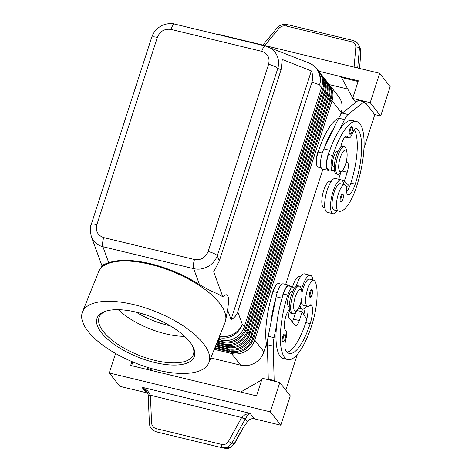 <?xml version="1.0" encoding="UTF-8"?>
<svg xmlns="http://www.w3.org/2000/svg" width="472" height="472" viewBox="0 0 472 472"><rect width="100%" height="100%" fill="white"/><g stroke="black" fill="none" stroke-linecap="round" stroke-linejoin="round"><path stroke-width="0.71" d="M170.138 325.804A47.513 19.281 21.9 0 1 167.855 325.279A47.513 19.281 21.9 0 1 136.013 312.092M351.209 126.579A3.959 1.221 -76.4 0 1 351.634 126.472C352.779 127.092 352.932 128.773 352.094 131.517C351.327 133.635 350.554 134.52 349.776 134.172A3.959 1.221 -76.4 0 1 349.77 129.133A3.959 1.221 -76.4 0 1 351.209 126.579M343.663 184.505A17.423 5.387 103.6 0 0 342.395 180.64A17.423 5.387 103.6 0 0 341.268 179.856A17.423 5.387 103.6 0 0 332.465 193.508A17.423 5.387 103.6 0 0 331.958 212.937A17.423 5.387 103.6 0 0 333.084 213.722A17.423 5.387 103.6 0 0 337.268 210.777M341.268 179.856L335.415 178.44A17.423 5.387 103.6 0 0 326.612 192.098A17.423 5.387 103.6 0 0 326.105 211.527A17.423 5.387 103.6 0 0 327.232 212.306L333.084 213.722M334.371 170.138A11.877 3.67 -76.4 0 1 332.795 170.687A11.877 3.67 -76.4 0 1 331.055 165.554A11.877 3.67 -76.4 0 1 332.778 155.565A50.681 15.67 -76.4 0 1 356.655 121.558A50.681 15.67 -76.4 0 1 356.726 186.074A37.459 11.582 -76.4 0 1 339.079 211.214A37.459 11.582 -76.4 0 1 338.029 210.777A13.464 4.159 -76.4 0 1 337.681 196.24A13.464 4.159 -76.4 0 1 344.731 184.764A13.464 4.159 -76.4 0 1 345.109 184.924A13.464 4.159 -76.4 0 1 346.696 191.089A7.918 2.449 103.6 0 0 347.852 194.812A7.918 2.449 103.6 0 0 347.941 194.83A15.836 4.897 103.6 0 0 355.233 184.168A44.344 13.712 103.6 0 0 357.127 128.756A11.086 3.428 103.6 0 0 356.637 128.496A11.086 3.428 103.6 0 0 352.094 134.054A7.918 2.449 -76.4 0 1 348.843 138.019A7.918 2.449 -76.4 0 1 348.053 137.163A11.086 3.428 103.6 0 0 346.949 135.965A11.086 3.428 103.6 0 0 340.701 147.335M332.795 170.687L328.4 169.625A11.877 3.67 -76.4 0 1 326.659 164.492A11.877 3.67 -76.4 0 1 328.388 154.503A50.681 15.67 -76.4 0 1 329.969 149.872A50.681 15.67 -76.4 0 1 339.61 129.776A50.681 15.67 -76.4 0 1 352.265 120.502L356.655 121.558M331.161 181.484L330.093 181.23A13.464 4.159 103.6 0 0 323.043 192.706A13.464 4.159 103.6 0 0 323.391 207.243A37.459 11.582 103.6 0 0 324.435 207.674L324.848 207.774M338.56 118.348A50.681 15.67 103.6 0 0 318.14 152.031A11.877 3.67 103.6 0 0 316.411 162.02A11.877 3.67 103.6 0 0 318.157 167.147L321.22 167.89M337.981 151.577L337.445 151.447A7.918 2.449 103.6 0 0 333.716 156.757A7.918 2.449 103.6 0 0 333.214 166.48A7.918 2.449 103.6 0 0 333.722 166.84L334.259 166.97M309.809 292.091A3.959 1.221 -76.4 0 1 311.673 289.436C312.818 289.861 312.971 291.543 312.134 294.481C311.266 296.77 310.493 297.649 309.815 297.136A3.959 1.221 -76.4 0 1 309.243 295.761A3.959 1.221 -76.4 0 1 309.809 292.091M91.226 236.248L92.27 238.673C94.577 242.791 98.123 245.475 102.914 246.714L193.679 268.645C198.523 269.736 203.261 269.052 207.881 266.609C212.429 264.025 215.574 260.379 217.321 255.677A7.918 1.788 -162.1 0 0 213.857 253.476A7.918 1.788 -162.1 0 0 208.128 251.523C205.462 257.73 200.913 260.397 194.499 259.529L103.734 237.593C97.728 235.463 95.438 231.144 96.872 224.642A7.918 1.788 -162.1 0 0 92.241 224.088A7.918 1.788 -162.1 0 0 91.208 224.589L151.677 37.365A7.918 1.788 17.9 0 1 152.716 36.863A7.918 1.788 17.9 0 1 157.341 37.412C160.014 31.211 164.557 28.544 170.976 29.412A7.918 2.449 -76.4 0 1 172.905 25.293A7.918 2.449 -76.4 0 1 174.705 24.096A7.918 2.449 -76.4 0 1 174.805 24.131M91.361 236.631C90.028 230.696 89.981 226.684 91.214 224.595A7.918 1.788 -162.1 0 0 91.19 224.672M274.326 66.245A7.918 1.788 17.9 0 1 277.796 68.452C279.182 63.454 278.728 58.764 276.427 54.38C274.444 50.834 271.577 48.297 267.83 46.775L265.571 46.061A7.918 2.449 103.6 0 0 265.476 46.032A7.918 2.449 103.6 0 0 263.671 47.229A7.918 2.449 103.6 0 0 261.742 51.342C267.748 53.478 270.037 57.796 268.603 64.298A7.918 1.788 17.9 0 1 274.326 66.245M102.223 266.013C102.105 265.211 104.277 264.119 108.749 262.739C118.873 259.252 132.785 259.576 150.491 263.706C168.309 268.161 184.652 275.152 199.514 284.675C206.724 288.876 212.831 291.967 217.834 293.95L222.778 296.74L213.704 271.819L219.279 261.057L281.076 69.744L282.291 59.478L311.343 70.924C312.906 74.647 313.125 78.317 311.998 81.927L237.752 311.797C236.56 315.384 234.324 317.945 231.056 319.485L227.575 309.915L225.663 320.376A68.098 27.636 21.9 0 1 225.05 322.464L208.866 362.756A68.098 27.636 21.9 0 1 157.359 370.095A68.098 27.636 21.9 0 1 82.482 311.986A68.098 27.636 21.9 0 1 133.989 304.652A68.098 27.636 21.9 0 1 208.866 362.756M214.966 347.569L229.622 351.115A19.004 17.558 -38.1 0 0 243.711 348.956A19.004 17.558 -38.1 0 0 252.88 337.74L330.176 98.418A19.004 17.558 -38.1 0 0 329.055 84.718A19.004 17.558 -38.1 0 0 327.562 82.441L328.305 83.391A19.004 17.558 141.9 0 1 329.804 85.668A19.004 17.558 141.9 0 1 330.925 99.374L253.629 338.695A19.004 17.558 141.9 0 1 244.461 349.905A19.004 17.558 141.9 0 1 230.371 352.065L214.683 348.277M214.258 349.333L231.492 353.498L240.661 365.175A19.004 17.558 -38.1 0 0 254.75 363.015A19.004 17.558 -38.1 0 0 263.919 351.805L254.75 340.123L332.052 100.801A19.004 17.558 -38.1 0 0 330.925 87.102A19.004 17.558 -38.1 0 0 329.432 84.824A19.004 17.558 -38.1 0 0 328.848 84.122M231.551 352.313L231.492 353.498A19.004 17.558 -38.1 0 0 245.582 351.339A19.004 17.558 -38.1 0 0 254.75 340.123L253.352 339.492M330.666 100.176L332.052 100.801L341.221 112.483A19.004 17.558 -38.1 0 0 340.094 98.778A19.004 17.558 -38.1 0 0 338.601 96.5L329.432 84.824M217.793 340.53L222.135 341.581A19.004 17.558 -38.1 0 0 236.224 339.421A19.004 17.558 -38.1 0 0 245.393 328.205L322.695 88.883A19.004 17.558 -38.1 0 0 321.574 75.184A19.004 17.558 -38.1 0 0 320.075 72.906L320.824 73.856A19.004 17.558 141.9 0 1 322.323 76.134A19.004 17.558 141.9 0 1 323.444 89.839L246.142 329.161A19.004 17.558 141.9 0 1 236.973 340.371A19.004 17.558 141.9 0 1 222.884 342.53L217.509 341.232M311.998 81.927L319.579 84.919A19.004 17.558 141.9 0 0 318.458 71.219A19.004 17.558 141.9 0 0 316.96 68.941L318.954 71.473A19.004 17.558 141.9 0 1 320.453 73.75A19.004 17.558 141.9 0 1 321.574 87.456L244.272 326.777A19.004 17.558 141.9 0 1 235.103 337.987A19.004 17.558 141.9 0 1 221.014 340.147L218.217 339.474M217.085 342.288L224.005 343.964A19.004 17.558 -38.1 0 0 238.094 341.805A19.004 17.558 -38.1 0 0 247.269 330.589L324.565 91.267A19.004 17.558 -38.1 0 0 323.444 77.567A19.004 17.558 -38.1 0 0 321.945 75.29L322.695 76.24A19.004 17.558 141.9 0 1 324.193 78.517A19.004 17.558 141.9 0 1 325.314 92.223L248.012 331.545A19.004 17.558 141.9 0 1 238.844 342.755A19.004 17.558 141.9 0 1 224.755 344.914L216.801 342.996M216.377 344.053L225.881 346.348A19.004 17.558 -38.1 0 0 239.971 344.188A19.004 17.558 -38.1 0 0 249.139 332.972L326.435 93.651A19.004 17.558 -38.1 0 0 325.314 79.951A19.004 17.558 -38.1 0 0 323.816 77.674L324.565 78.623A19.004 17.558 141.9 0 1 326.063 80.901A19.004 17.558 141.9 0 1 327.184 94.606L249.889 333.928A19.004 17.558 141.9 0 1 240.714 345.138A19.004 17.558 141.9 0 1 226.625 347.298L216.093 344.755M215.674 345.811L227.752 348.731A19.004 17.558 -38.1 0 0 241.841 346.572A19.004 17.558 -38.1 0 0 251.01 335.356L328.305 96.034A19.004 17.558 -38.1 0 0 327.184 82.335A19.004 17.558 -38.1 0 0 325.686 80.057L326.435 81.007A19.004 17.558 141.9 0 1 327.934 83.284A19.004 17.558 141.9 0 1 329.055 96.99L251.759 336.312A19.004 17.558 141.9 0 1 242.59 347.522A19.004 17.558 141.9 0 1 228.501 349.681L215.391 346.513M297.472 309.886L295.602 312.175A14.254 4.407 -76.4 0 1 292.746 313.821A14.254 4.407 -76.4 0 1 292.728 295.678A14.254 4.407 -76.4 0 1 299.443 286.115A14.254 4.407 -76.4 0 1 301.23 288.888L301.844 291.773A11.086 3.428 -76.4 0 1 300.469 303.732A11.086 3.428 -76.4 0 1 297.472 309.886A11.086 3.428 -76.4 0 1 293.796 308.706A11.086 3.428 -76.4 0 1 295.236 297.053A11.086 3.428 -76.4 0 1 301.844 291.773M292.746 313.821L291.283 313.467A14.254 4.407 -76.4 0 1 291.265 295.325A14.254 4.407 -76.4 0 1 297.979 285.761L299.443 286.115M271.636 296.268A7.918 2.449 -76.4 0 1 272.556 292.351A7.918 2.449 -76.4 0 1 274.055 288.893M346.896 152.291L346.283 149.406A14.254 4.407 103.6 0 0 344.495 146.633A14.254 4.407 103.6 0 0 337.781 156.197A14.254 4.407 103.6 0 0 337.799 174.339A14.254 4.407 103.6 0 0 340.654 172.693L342.519 170.404A11.086 3.428 103.6 0 0 345.522 164.25A11.086 3.428 103.6 0 0 346.896 152.291A11.086 3.428 103.6 0 0 340.282 157.571A11.086 3.428 103.6 0 0 338.849 169.224A11.086 3.428 103.6 0 0 342.519 170.404M344.495 146.633L343.032 146.279A14.254 4.407 103.6 0 0 336.318 155.843A14.254 4.407 103.6 0 0 336.335 173.985L337.799 174.339M316.482 160.273A7.918 2.449 -76.4 0 1 317.609 152.869A7.918 2.449 -76.4 0 1 318.86 149.848M292.929 291.059L292.392 290.929A7.918 2.449 103.6 0 0 288.663 296.239A7.918 2.449 103.6 0 0 288.675 306.322L289.212 306.452M267.476 348.778A50.681 15.67 -76.4 0 1 273.087 291.513A11.877 3.67 -76.4 0 1 276.94 284.232A11.877 3.67 -76.4 0 1 278.681 283.542L281.749 284.28M294.475 288.286A11.877 3.67 103.6 0 0 293.324 287.076A11.877 3.67 103.6 0 0 291.578 287.772A11.877 3.67 103.6 0 0 287.725 295.047A50.681 15.67 103.6 0 0 287.796 359.564A50.681 15.67 103.6 0 0 311.679 325.556A37.459 11.582 103.6 0 0 315.184 281.507A13.464 4.159 103.6 0 0 313.904 280.203A13.464 4.159 103.6 0 0 307.372 289.843A13.464 4.159 103.6 0 0 306.304 305.059A13.464 4.159 103.6 0 0 307.585 306.369A13.464 4.159 103.6 0 0 309.791 305.36A7.918 2.449 -76.4 0 1 311.089 304.77A7.918 2.449 -76.4 0 1 312.016 306.045A15.836 4.897 -76.4 0 1 310.181 323.65A44.344 13.712 -76.4 0 1 289.289 353.404A44.344 13.712 -76.4 0 1 285.613 350.183A11.086 3.428 -76.4 0 1 285.932 338.884A7.918 2.449 103.6 0 0 285.672 330.294A11.086 3.428 -76.4 0 1 284.728 320.948A11.086 3.428 -76.4 0 1 289.324 309.632M293.324 287.076L288.929 286.014A11.877 3.67 103.6 0 0 287.188 286.71A11.877 3.67 103.6 0 0 283.336 293.985A50.681 15.67 103.6 0 0 281.873 298.77L281.99 298.192A12.667 3.918 -76.4 0 1 289.118 285.247A12.667 3.918 -76.4 0 1 290.256 286.339M313.904 280.203L309.514 279.141A13.464 4.159 103.6 0 0 301.991 292.658M301.26 300.87A13.464 4.159 103.6 0 0 301.909 304.003A13.464 4.159 103.6 0 0 303.189 305.307L307.585 306.369M306.511 306.11A17.423 5.387 -76.4 0 1 302.263 309.16A17.423 5.387 -76.4 0 1 301.136 308.375A17.423 5.387 -76.4 0 1 299.962 305.183M301.419 289.767A17.423 5.387 -76.4 0 1 310.446 275.288A17.423 5.387 -76.4 0 1 311.567 276.073A17.423 5.387 -76.4 0 1 312.836 279.943M296.121 286.386A17.423 5.387 -76.4 0 1 304.587 273.878L310.446 275.288M282.71 336.737A3.959 1.221 -76.4 0 1 284.575 334.082C285.725 334.506 285.873 336.188 285.035 339.126C284.168 341.415 283.395 342.294 282.716 341.781A3.959 1.221 -76.4 0 1 282.144 340.406A3.959 1.221 -76.4 0 1 282.71 336.737M342.076 194.11A3.959 1.221 -76.4 0 1 342.501 194.004C343.64 194.617 343.793 196.299 342.955 199.048C342.194 201.166 341.421 202.051 340.637 201.697A3.959 1.221 -76.4 0 1 340.631 196.659A3.959 1.221 -76.4 0 1 342.076 194.11M148.214 395.778L149.376 423.124L151.571 422.818L150.415 395.477L148.214 395.778L148.196 395.442L150.367 395.229L147.754 390.893L141.877 387.217L146.326 390.916M156.167 428.606A3.168 0.979 -76.4 0 0 155.937 430.836A3.168 0.979 -76.4 0 0 156.391 431.851A3.168 0.979 -76.4 0 0 156.409 431.856L221.976 447.698A3.168 0.979 -76.4 0 0 222.011 447.71L227.669 447.132L231.935 443.096L245.304 418.906L247.576 415.378L250.095 413.366L245.263 414.451L241.788 417.319L228.448 441.397C226.843 443.94 224.619 444.96 221.769 444.459L156.167 428.606C153.406 427.756 151.872 425.827 151.571 422.818M357.699 67.986L359.404 48.439L358.761 44.917M358.944 45.33L360.366 48.793L360.826 51.902A3.168 1.658 5 0 1 360.903 52.357L359.623 66.983M264.774 45.53L278.976 28.367A3.168 1.103 39.6 0 0 277.406 27.854A3.168 1.103 39.6 0 0 277.017 28.025C280.521 23.818 286.374 24.06 287.424 24.609A3.168 0.979 103.6 0 0 287.129 24.668A3.168 0.979 103.6 0 0 286.203 26.007L351.805 41.861A3.168 0.979 -76.4 0 1 352.731 40.521A3.168 0.979 -76.4 0 1 353.026 40.456A3.168 0.979 -76.4 0 1 353.074 40.474M147.712 393.306A6.337 5.853 -38.1 0 0 146.172 392.686L119.764 386.308L109.286 372.957L270.32 411.873L279.808 382.509L290.286 395.855L280.799 425.219L254.39 418.841A6.337 5.853 -38.1 0 0 250.538 419.148A6.337 5.853 -38.1 0 0 247.446 421.643L241.924 429.803L234.33 443.544L230.059 447.574L224.406 448.152M245.127 419.224A3.168 0.336 -151.1 0 1 243.67 418.623A3.168 0.336 -151.1 0 1 241.64 417.519L150.367 395.229M149.376 423.124C149.736 424.641 149.181 429.142 156.391 431.851L221.993 447.704A3.168 0.979 -76.4 0 1 221.539 446.689A3.168 0.979 -76.4 0 1 221.769 444.459M82.482 311.986L98.672 271.695A68.098 27.636 21.9 0 1 99.669 269.766A68.098 27.636 21.9 0 1 150.179 264.355A68.098 27.636 21.9 0 1 225.663 320.376M192.169 345.274A50.681 20.567 21.9 0 1 193.237 354.92A50.681 20.567 21.9 0 1 154.91 360.378A50.681 20.567 21.9 0 1 99.185 317.137A50.681 20.567 21.9 0 1 106.637 310.912M136.709 312.257A52.262 21.21 21.9 0 1 192.635 346.088A52.262 21.21 21.9 0 1 154.639 362.484A52.262 21.21 21.9 0 1 104.206 335.922A52.262 21.21 21.9 0 1 105.734 311.178A52.262 21.21 21.9 0 1 136.709 312.257M184.611 336.335A50.681 20.567 21.9 0 1 165.572 333.834A50.681 20.567 21.9 0 1 118.271 309.691M222.778 296.74C228.135 291.773 229.734 296.162 227.575 309.915M221.993 447.704L224.849 448.252C227.351 449.574 230.596 448.005 234.572 443.538A3.168 0.336 -151.1 0 1 234.33 443.544L231.935 443.096A3.168 0.336 -151.1 0 1 230.472 442.494A3.168 0.336 -151.1 0 1 228.448 441.397M247.446 421.643L245.304 418.906A3.168 0.437 -151.8 0 1 241.788 417.319M351.805 41.861C354.549 42.686 355.894 44.38 355.847 46.946A3.168 1.658 5 0 1 358.101 47.353A3.168 1.658 5 0 1 359.404 48.439L360.826 51.902L359.599 68.446M390.155 86.647L379.677 73.296L370.195 102.66L380.674 116.012L390.155 86.647M218.548 34.692L218.642 34.385L379.677 73.296M318.771 71.242L358.319 80.8L352.625 98.418L355.764 102.412M352.714 98.152L341.498 77.508L358.089 81.514M347.781 89.066L329.244 84.588M352.625 98.418L370.195 102.66M374.013 114.401L380.674 116.012M363.959 148.208L374.626 115.18L373.128 113.274L373.322 112.69L365.835 103.156L365.033 102.961M365.835 103.156L365.647 103.74L364.148 101.834L348.035 114.513A15.836 4.897 103.6 0 0 344.507 119.569L339.61 129.776M364.148 101.834L358.295 100.418L342.176 113.097A15.836 4.897 103.6 0 0 338.648 118.153L333.751 128.36A50.681 15.67 -76.4 0 0 324.111 148.456L333.751 128.36M280.799 425.219L270.32 411.873M115.581 353.481L109.286 372.957M279.808 382.509L262.237 378.261L256.55 395.878L130.65 365.458L131.9 361.576M261.689 379.96L240.679 392.043M148.881 369.865L147.518 367.358M150.007 368.113L151.27 370.437M151.665 370.538L150.415 368.237M147.099 367.228L148.479 369.765M131.629 365.694L132.833 361.971M274.757 381.287L274.143 380.503L273.223 346.129A15.836 4.897 -76.4 0 1 274.067 337.651L276.698 324.559A50.681 15.67 103.6 0 0 283.406 358.502L287.796 359.564M297.36 354.401L285.814 390.155M268.898 379.871L268.285 379.087L267.37 344.713A15.836 4.897 -76.4 0 1 268.214 336.241L276.138 296.776A12.667 3.918 -76.4 0 1 283.259 283.831L289.118 285.247M292.298 321.987A7.918 2.449 103.6 0 0 293.46 319.143L295.779 311.957M289.265 309.697L288.74 315.101A4.75 1.469 103.6 0 0 289.082 317.886L295.071 325.515A7.918 2.449 103.6 0 0 295.584 325.875A7.918 2.449 103.6 0 0 299.313 320.559L302.157 311.75L296.971 310.493M302.157 311.75L306.747 319.208A15.836 4.897 -76.4 0 1 305.785 322.588A44.344 13.712 -76.4 0 1 287.23 352.289M274.143 380.503L268.285 379.087M281.873 298.77A50.681 15.67 103.6 0 0 276.698 324.559M276.02 297.354A50.681 15.67 103.6 0 0 270.839 323.143M302.204 309.142A15.836 4.897 -76.4 0 1 301.997 311.709M303.844 314.494A37.459 11.582 103.6 0 0 305.278 307.679M307.909 306.405A15.836 4.897 -76.4 0 1 306.747 319.208M292.557 286.893A13.464 4.159 -76.4 0 1 299.266 276.663L300.334 276.922M297.602 310.647A15.836 4.897 103.6 0 0 297.714 309.573M320.075 72.906A19.004 17.558 -38.1 0 0 319.491 72.204M321.945 75.29A19.004 17.558 -38.1 0 0 321.367 74.588M323.816 77.674A19.004 17.558 -38.1 0 0 323.237 76.971M325.686 80.057A19.004 17.558 -38.1 0 0 325.108 79.355M327.562 82.441A19.004 17.558 -38.1 0 0 326.978 81.739M240.661 365.175L210.789 357.959M341.221 112.483L340.353 115.15M322.925 169.118L285.684 284.415M266.414 344.07L263.919 351.805M311.343 70.924L231.056 319.485M346.696 191.715A15.836 4.897 103.6 0 0 349.693 186.251A15.836 4.897 103.6 0 0 350.838 183.107A44.344 13.712 103.6 0 0 354.407 129.794M339.079 211.214L334.683 210.152A37.459 11.582 -76.4 0 1 333.639 209.715A13.464 4.159 -76.4 0 1 333.291 195.178A13.464 4.159 -76.4 0 1 340.341 183.702L344.731 184.764M340.831 172.475L338.648 179.224M324.111 148.456L323.892 148.91A12.667 3.918 103.6 0 0 320.582 161.572A12.667 3.918 103.6 0 0 322.358 168.982L328.217 170.398A12.667 3.918 103.6 0 0 329.727 169.944M329.969 149.872L329.751 150.326A12.667 3.918 103.6 0 0 326.435 162.987A12.667 3.918 103.6 0 0 328.217 170.398M349.268 187.248L346.177 186.499M346.424 160.905L347.711 162.545A7.918 2.449 -76.4 0 1 347.209 172.268L344.365 181.077L349.693 186.251M344.365 181.077L342.353 180.593M350.501 129.464A3.328 1.027 -76.4 0 1 351.711 127.322A3.328 1.027 -76.4 0 1 352.543 128.248A3.328 1.027 -76.4 0 1 352.077 131.464A3.328 1.027 -76.4 0 1 350.295 133.546A3.328 1.027 -76.4 0 1 350.501 129.464M328.388 154.503L332.778 155.565M323.391 207.243L324.83 207.591M312.116 294.428A3.328 1.027 103.6 0 0 312.328 290.345A3.328 1.027 103.6 0 0 310.546 292.428A3.328 1.027 103.6 0 0 310.069 295.507A3.328 1.027 103.6 0 0 310.836 296.611A3.328 1.027 103.6 0 0 312.116 294.428M219.279 261.057L217.321 255.677L277.796 68.452L281.076 69.744M321.574 87.456L319.579 84.919A19.004 18.054 -68.5 0 0 317.762 70.664A19.004 18.054 -68.5 0 0 308.983 62.994L265.476 46.032L174.705 24.096C172.132 23.063 164.386 23.529 160.338 26.45C156.138 29.069 153.252 32.71 151.683 37.371M170.976 29.412L261.742 51.342M108.749 262.739L102.914 246.714A7.918 2.449 -76.4 0 1 102.654 242.797A7.918 2.449 -76.4 0 1 103.734 237.593M194.499 259.529A7.918 2.449 103.6 0 0 193.42 264.727A7.918 2.449 103.6 0 0 193.679 268.645L199.514 284.675M219.45 336.406A19.004 16.384 -20 0 0 232.572 334.424A19.004 16.384 -20 0 0 242.283 324.24L237.752 311.797M246.142 329.161L245.393 328.205L243.994 327.574M244.272 326.777L242.283 324.24A19.004 17.558 141.9 0 1 233.115 335.456A19.004 17.558 141.9 0 1 219.026 337.616L221.014 340.147M248.012 331.545L247.269 330.589L245.865 329.957M249.889 333.928L249.139 332.972L247.735 332.341M251.759 336.312L251.01 335.356L249.611 334.725M253.629 338.695L252.88 337.74L251.482 337.108M321.308 88.258L322.695 88.883L323.444 89.839M323.184 90.642L324.565 91.267L325.314 92.223M325.055 93.025L326.435 93.651L327.184 94.606M326.925 95.409L328.305 96.034L329.055 96.99M328.795 97.792L330.176 98.418L330.925 99.374M229.681 349.929L229.622 351.115L230.371 352.065M227.811 347.545L227.752 348.731L228.501 349.681M225.94 345.162L225.881 346.348L226.625 347.298M224.07 342.778L224.005 343.964L224.755 344.914M222.2 340.395L222.135 341.581L222.884 342.53M273.087 291.513L277.235 292.51M285.017 339.073A3.328 1.027 103.6 0 0 285.23 334.99A3.328 1.027 103.6 0 0 283.448 337.073A3.328 1.027 103.6 0 0 282.97 340.153A3.328 1.027 103.6 0 0 283.743 341.256A3.328 1.027 103.6 0 0 285.017 339.073M341.368 196.989A3.328 1.027 -76.4 0 1 342.578 194.847A3.328 1.027 -76.4 0 1 343.404 195.78A3.328 1.027 -76.4 0 1 342.938 198.995A3.328 1.027 -76.4 0 1 341.156 201.078A3.328 1.027 -76.4 0 1 341.368 196.989M254.39 418.841L250.095 413.366L141.877 387.217L146.172 392.686M278.976 28.367C280.923 26.267 283.336 25.482 286.203 26.007M355.847 46.946L354.088 67.112M299.313 320.559L293.46 319.143M273.223 346.129L267.37 344.713M274.067 337.651L268.214 336.241M281.99 298.192L276.138 296.776M309.667 305.478L312.016 306.045M305.785 322.588L310.181 323.65M283.336 293.985L287.725 295.047M268.603 64.298L208.128 251.523M96.872 224.642L157.341 37.412M318.14 152.031L322.287 153.028M345.416 136.526L348.053 137.163M356.083 128.502L357.127 128.756M350.838 183.107L355.233 184.168M333.639 209.715L338.029 210.777M329.751 150.326L323.892 148.91M344.507 119.569L338.648 118.153M348.035 114.513L342.176 113.097M347.209 172.268L342.023 171.012M347.711 162.545L346.123 162.162M277.017 28.025L262.904 45.082M243.269 427.815L234.578 443.538M91.361 236.643L102.07 266.049M102.389 265.547L99.669 269.766M360.897 52.357L360.36 48.793M148.202 395.442C148.379 394.722 147.742 393.194 146.285 390.863L146.285 390.863M287.424 24.609L353.032 40.456M358.938 45.318C358.726 44.374 357.758 43.2 356.03 41.778L353.026 40.462M298.552 308.263L302.263 309.16M316.96 68.941A19.004 19.004 0 0 0 308.983 62.994M344.884 137.063L348.843 138.019"/></g></svg>
